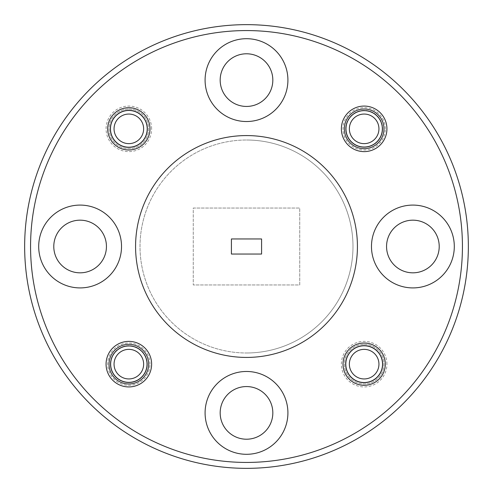 <?xml version="1.0" encoding="UTF-8"?>
<svg xmlns="http://www.w3.org/2000/svg" width="493" height="493" viewBox="0 0 493 493"><rect width="100%" height="100%" fill="white"/><g stroke="black" fill="none" stroke-linecap="round" stroke-linejoin="round"><path stroke-width="0.37" stroke-dasharray="2.46 1.85" d="M143.636 128.846A14.79 14.79 0 0 1 128.846 143.636A14.79 14.79 0 0 1 114.056 128.846A14.79 14.79 0 0 1 128.846 114.056A14.79 14.79 0 0 1 143.636 128.846M110.358 128.846A18.487 18.487 0 0 0 128.846 147.333A18.487 18.487 0 0 0 147.333 128.846A18.487 18.487 0 0 0 128.846 110.358A18.487 18.487 0 0 0 110.358 128.846M378.944 364.154A14.79 14.79 0 0 1 364.154 378.944A14.79 14.79 0 0 1 349.364 364.154A14.79 14.79 0 0 1 364.154 349.364A14.79 14.79 0 0 1 378.944 364.154M345.667 364.154A18.487 18.487 0 0 0 364.154 382.642A18.487 18.487 0 0 0 382.642 364.154A18.487 18.487 0 0 0 364.154 345.667A18.487 18.487 0 0 0 345.667 364.154M143.636 364.154A14.79 14.79 0 0 1 128.846 378.944A14.79 14.79 0 0 1 114.056 364.154A14.79 14.79 0 0 1 128.846 349.364A14.79 14.79 0 0 1 143.636 364.154M110.358 364.154A18.487 18.487 0 0 0 128.846 382.642A18.487 18.487 0 0 0 147.333 364.154A18.487 18.487 0 0 1 128.846 382.642A18.487 18.487 0 0 1 110.358 364.154A18.487 18.487 0 0 1 128.846 345.667A18.487 18.487 0 0 1 147.333 364.154A18.487 18.487 0 0 0 128.846 345.667A18.487 18.487 0 0 0 110.358 364.154M378.944 128.846A14.79 14.79 0 0 1 364.154 143.636A14.79 14.79 0 0 1 349.364 128.846A14.79 14.79 0 0 1 364.154 114.056A14.79 14.79 0 0 1 378.944 128.846M345.667 128.846A18.487 18.487 0 0 0 364.154 147.333A18.487 18.487 0 0 0 382.642 128.846A18.487 18.487 0 0 1 364.154 147.333A18.487 18.487 0 0 1 345.667 128.846A18.487 18.487 0 0 1 364.154 110.358A18.487 18.487 0 0 1 382.642 128.846A18.487 18.487 0 0 0 364.154 110.358A18.487 18.487 0 0 0 345.667 128.846M246.5 30.566A215.934 215.934 0 0 1 462.434 246.5A215.934 215.934 0 0 1 246.5 462.434A215.934 215.934 0 0 0 462.434 246.5A215.934 215.934 0 0 0 246.5 30.566A215.934 215.934 0 0 1 462.434 246.5A215.934 215.934 0 0 1 246.5 462.434A215.934 215.934 0 0 1 30.566 246.5A215.934 215.934 0 0 1 246.5 30.566A215.934 215.934 0 0 0 30.566 246.5A215.934 215.934 0 0 0 246.5 462.434A215.934 215.934 0 0 1 30.566 246.5A215.934 215.934 0 0 1 246.5 30.566M246.5 468.35A221.85 221.85 0 0 0 468.35 246.5A221.85 221.85 0 0 0 246.5 24.65A221.85 221.85 0 0 1 468.35 246.5A221.85 221.85 0 0 1 246.5 468.35A221.85 221.85 0 0 0 468.35 246.5A221.85 221.85 0 0 0 246.5 24.65A221.85 221.85 0 0 0 24.65 246.5A221.85 221.85 0 0 0 246.5 468.35A221.85 221.85 0 0 1 24.65 246.5A221.85 221.85 0 0 1 246.5 24.65A221.85 221.85 0 0 0 24.65 246.5A221.85 221.85 0 0 0 246.5 468.35M364.154 345.963A18.192 18.192 0 0 0 345.963 364.154A18.192 18.192 0 0 0 364.154 382.346A18.192 18.192 0 0 0 382.346 364.154A18.192 18.192 0 0 0 364.154 345.963A18.192 18.192 0 0 0 345.963 364.154A18.192 18.192 0 0 0 364.154 382.346A18.192 18.192 0 0 0 382.346 364.154A18.192 18.192 0 0 0 364.154 345.963M128.846 110.654A18.192 18.192 0 0 0 110.654 128.846A18.192 18.192 0 0 0 128.846 147.037A18.192 18.192 0 0 0 147.037 128.846A18.192 18.192 0 0 0 128.846 110.654A18.192 18.192 0 0 0 110.654 128.846A18.192 18.192 0 0 0 128.846 147.037A18.192 18.192 0 0 0 147.037 128.846A18.192 18.192 0 0 0 128.846 110.654M128.846 345.963A18.192 18.192 0 0 1 147.037 364.154A18.192 18.192 0 0 1 128.846 382.346A18.192 18.192 0 0 1 110.654 364.154A18.192 18.192 0 0 1 128.846 345.963M149.995 364.154A21.15 21.15 0 0 0 128.846 343.005A21.15 21.15 0 0 0 107.696 364.154A21.15 21.15 0 0 0 128.846 385.304A21.15 21.15 0 0 0 149.995 364.154M364.154 344.336A19.819 19.819 0 0 1 383.973 364.154A19.819 19.819 0 0 1 364.154 383.973A19.819 19.819 0 0 1 344.336 364.154A19.819 19.819 0 0 1 364.154 344.336A19.819 19.819 0 0 0 344.336 364.154A19.819 19.819 0 0 0 364.154 383.973A19.819 19.819 0 0 0 383.973 364.154A19.819 19.819 0 0 0 364.154 344.336M386.931 364.154A22.777 22.777 0 0 0 364.154 341.378A22.777 22.777 0 0 0 341.378 364.154A22.777 22.777 0 0 0 364.154 386.931A22.777 22.777 0 0 0 386.931 364.154M364.154 110.654A18.192 18.192 0 0 1 382.346 128.846A18.192 18.192 0 0 1 364.154 147.037A18.192 18.192 0 0 1 345.963 128.846A18.192 18.192 0 0 1 364.154 110.654M385.304 128.846A21.15 21.15 0 0 0 364.154 107.696A21.15 21.15 0 0 0 343.005 128.846A21.15 21.15 0 0 0 364.154 149.995A21.15 21.15 0 0 0 385.304 128.846M128.846 109.027A19.819 19.819 0 0 1 148.664 128.846A19.819 19.819 0 0 1 128.846 148.664A19.819 19.819 0 0 1 109.027 128.846A19.819 19.819 0 0 1 128.846 109.027A19.819 19.819 0 0 0 109.027 128.846A19.819 19.819 0 0 0 128.846 148.664A19.819 19.819 0 0 0 148.664 128.846A19.819 19.819 0 0 0 128.846 109.027M151.622 128.846A22.777 22.777 0 0 0 128.846 106.069A22.777 22.777 0 0 0 106.069 128.846A22.777 22.777 0 0 0 128.846 151.622A22.777 22.777 0 0 0 151.622 128.846M80.112 287.912A41.412 41.412 0 0 1 38.7 246.5A41.412 41.412 0 0 1 80.112 205.088A41.412 41.412 0 0 0 38.7 246.5A41.412 41.412 0 0 0 80.112 287.912A41.412 41.412 0 0 1 38.7 246.5A41.412 41.412 0 0 1 80.112 205.088A41.412 41.412 0 0 1 121.524 246.5A41.412 41.412 0 0 1 80.112 287.912A41.412 41.412 0 0 0 121.524 246.5A41.412 41.412 0 0 0 80.112 205.088A41.412 41.412 0 0 1 121.524 246.5A41.412 41.412 0 0 1 80.112 287.912M246.5 121.524A41.412 41.412 0 0 1 205.088 80.112A41.412 41.412 0 0 1 246.5 38.7A41.412 41.412 0 0 0 205.088 80.112A41.412 41.412 0 0 0 246.5 121.524A41.412 41.412 0 0 1 205.088 80.112A41.412 41.412 0 0 1 246.5 38.7A41.412 41.412 0 0 1 287.912 80.112A41.412 41.412 0 0 1 246.5 121.524A41.412 41.412 0 0 0 287.912 80.112A41.412 41.412 0 0 0 246.5 38.7A41.412 41.412 0 0 1 287.912 80.112A41.412 41.412 0 0 1 246.5 121.524M412.887 287.912A41.412 41.412 0 0 1 371.475 246.5A41.412 41.412 0 0 1 412.887 205.088A41.412 41.412 0 0 0 371.475 246.5A41.412 41.412 0 0 0 412.887 287.912A41.412 41.412 0 0 1 371.475 246.5A41.412 41.412 0 0 1 412.887 205.088A41.412 41.412 0 0 1 454.3 246.5A41.412 41.412 0 0 1 412.887 287.912A41.412 41.412 0 0 0 454.3 246.5A41.412 41.412 0 0 0 412.887 205.088A41.412 41.412 0 0 1 454.3 246.5A41.412 41.412 0 0 1 412.887 287.912M246.5 454.3A41.412 41.412 0 0 1 205.088 412.887A41.412 41.412 0 0 1 246.5 371.475A41.412 41.412 0 0 0 205.088 412.887A41.412 41.412 0 0 0 246.5 454.3A41.412 41.412 0 0 1 205.088 412.887A41.412 41.412 0 0 1 246.5 371.475A41.412 41.412 0 0 1 287.912 412.887A41.412 41.412 0 0 1 246.5 454.3A41.412 41.412 0 0 0 287.912 412.887A41.412 41.412 0 0 0 246.5 371.475A41.412 41.412 0 0 1 287.912 412.887A41.412 41.412 0 0 1 246.5 454.3M364.154 109.027A19.819 19.819 0 0 0 344.336 128.846A19.819 19.819 0 0 0 364.154 148.664A19.819 19.819 0 0 0 383.973 128.846A19.819 19.819 0 0 0 364.154 109.027M128.846 344.336A19.819 19.819 0 0 0 109.027 364.154A19.819 19.819 0 0 0 128.846 383.973A19.819 19.819 0 0 0 148.664 364.154A19.819 19.819 0 0 0 128.846 344.336M246.5 357.425A110.925 110.925 0 0 0 357.425 246.5A110.925 110.925 0 0 0 246.5 135.575A110.925 110.925 0 0 0 135.575 246.5A110.925 110.925 0 0 0 246.5 357.425A110.925 110.925 0 0 0 357.425 246.5A110.925 110.925 0 0 0 246.5 135.575A110.925 110.925 0 0 0 135.575 246.5A110.925 110.925 0 0 0 246.5 357.425A110.925 110.925 0 0 0 357.425 246.5A110.925 110.925 0 0 0 246.5 135.575A110.925 110.925 0 0 0 135.575 246.5A110.925 110.925 0 0 0 246.5 357.425M246.5 352.988A106.488 106.488 0 0 0 352.988 246.5A106.488 106.488 0 0 0 246.5 140.012A106.488 106.488 0 0 1 352.988 246.5A106.488 106.488 0 0 1 246.5 352.988A106.488 106.488 0 0 0 352.988 246.5A106.488 106.488 0 0 0 246.5 140.012A106.488 106.488 0 0 0 140.012 246.5A106.488 106.488 0 0 0 246.5 352.988A106.488 106.488 0 0 0 352.988 246.5A106.488 106.488 0 0 0 246.5 140.012A106.488 106.488 0 0 0 140.012 246.5A106.488 106.488 0 0 0 246.5 352.988A106.488 106.488 0 0 1 140.012 246.5A106.488 106.488 0 0 1 246.5 140.012A106.488 106.488 0 0 0 140.012 246.5A106.488 106.488 0 0 0 246.5 352.988M246.5 386.561A26.326 26.326 0 0 0 220.174 412.887A26.326 26.326 0 0 0 246.5 439.214A26.326 26.326 0 0 0 272.826 412.887A26.326 26.326 0 0 0 246.5 386.561A26.326 26.326 0 0 0 220.174 412.887A26.326 26.326 0 0 0 246.5 439.214A26.326 26.326 0 0 0 272.826 412.887A26.326 26.326 0 0 0 246.5 386.561A26.326 26.326 0 0 0 220.174 412.887A26.326 26.326 0 0 0 246.5 439.214A26.326 26.326 0 0 0 272.826 412.887A26.326 26.326 0 0 0 246.5 386.561M80.112 220.174A26.326 26.326 0 0 0 53.786 246.5A26.326 26.326 0 0 0 80.112 272.826A26.326 26.326 0 0 0 106.439 246.5A26.326 26.326 0 0 0 80.112 220.174A26.326 26.326 0 0 0 53.786 246.5A26.326 26.326 0 0 0 80.112 272.826A26.326 26.326 0 0 0 106.439 246.5A26.326 26.326 0 0 0 80.112 220.174A26.326 26.326 0 0 0 53.786 246.5A26.326 26.326 0 0 0 80.112 272.826A26.326 26.326 0 0 0 106.439 246.5A26.326 26.326 0 0 0 80.112 220.174M246.5 53.786A26.326 26.326 0 0 0 220.174 80.112A26.326 26.326 0 0 0 246.5 106.439A26.326 26.326 0 0 0 272.826 80.112A26.326 26.326 0 0 0 246.5 53.786A26.326 26.326 0 0 0 220.174 80.112A26.326 26.326 0 0 0 246.5 106.439A26.326 26.326 0 0 0 272.826 80.112A26.326 26.326 0 0 0 246.5 53.786A26.326 26.326 0 0 0 220.174 80.112A26.326 26.326 0 0 0 246.5 106.439A26.326 26.326 0 0 0 272.826 80.112A26.326 26.326 0 0 0 246.5 53.786M412.887 220.174A26.326 26.326 0 0 0 386.561 246.5A26.326 26.326 0 0 0 412.887 272.826A26.326 26.326 0 0 0 439.214 246.5A26.326 26.326 0 0 0 412.887 220.174A26.326 26.326 0 0 0 386.561 246.5A26.326 26.326 0 0 0 412.887 272.826A26.326 26.326 0 0 0 439.214 246.5A26.326 26.326 0 0 0 412.887 220.174A26.326 26.326 0 0 0 386.561 246.5A26.326 26.326 0 0 0 412.887 272.826A26.326 26.326 0 0 0 439.214 246.5A26.326 26.326 0 0 0 412.887 220.174M261.586 254.043L261.586 238.957L231.414 238.957L231.414 254.043L261.586 254.043L261.586 238.957L261.586 254.043L231.414 254.043L261.586 254.043M231.414 254.043L231.414 238.957L231.414 254.043M231.414 238.957L261.586 238.957L231.414 238.957M193.256 208.046L299.744 208.046L299.744 284.954L193.256 284.954L299.744 284.954L299.744 208.046L193.256 208.046L193.256 284.954L193.256 208.046"/><path stroke-width="0.74" d="M114.056 128.846A14.79 14.79 0 0 0 128.846 143.636A14.79 14.79 0 0 0 143.636 128.846A14.79 14.79 0 0 0 128.846 114.056A14.79 14.79 0 0 0 114.056 128.846M147.333 128.846A18.487 18.487 0 0 1 128.846 147.333A18.487 18.487 0 0 1 110.358 128.846A18.487 18.487 0 0 1 128.846 110.358A18.487 18.487 0 0 1 147.333 128.846M349.364 364.154A14.79 14.79 0 0 0 364.154 378.944A14.79 14.79 0 0 0 378.944 364.154A14.79 14.79 0 0 0 364.154 349.364A14.79 14.79 0 0 0 349.364 364.154M382.642 364.154A18.487 18.487 0 0 1 364.154 382.642A18.487 18.487 0 0 1 345.667 364.154A18.487 18.487 0 0 1 364.154 345.667A18.487 18.487 0 0 1 382.642 364.154M114.056 364.154A14.79 14.79 0 0 0 128.846 378.944A14.79 14.79 0 0 0 143.636 364.154A14.79 14.79 0 0 0 128.846 349.364A14.79 14.79 0 0 0 114.056 364.154M349.364 128.846A14.79 14.79 0 0 0 364.154 143.636A14.79 14.79 0 0 0 378.944 128.846A14.79 14.79 0 0 0 364.154 114.056A14.79 14.79 0 0 0 349.364 128.846M246.5 462.434A215.934 215.934 0 0 0 462.434 246.5A215.934 215.934 0 0 0 246.5 30.566A215.934 215.934 0 0 0 30.566 246.5A215.934 215.934 0 0 0 246.5 462.434M246.5 24.65A221.85 221.85 0 0 1 468.35 246.5A221.85 221.85 0 0 1 246.5 468.35A221.85 221.85 0 0 1 24.65 246.5A221.85 221.85 0 0 1 246.5 24.65M343.005 364.154A21.15 21.15 0 0 1 364.154 343.005A21.15 21.15 0 0 1 385.304 364.154A21.15 21.15 0 0 1 364.154 385.304A21.15 21.15 0 0 1 343.005 364.154M128.846 344.336A19.819 19.819 0 0 0 109.027 364.154A19.819 19.819 0 0 0 128.846 383.973A19.819 19.819 0 0 0 148.664 364.154A19.819 19.819 0 0 0 128.846 344.336M106.069 364.154A22.777 22.777 0 0 1 128.846 341.378A22.777 22.777 0 0 1 151.622 364.154A22.777 22.777 0 0 1 128.846 386.931A22.777 22.777 0 0 1 106.069 364.154M107.696 128.846A21.15 21.15 0 0 1 128.846 107.696A21.15 21.15 0 0 1 149.995 128.846A21.15 21.15 0 0 1 128.846 149.995A21.15 21.15 0 0 1 107.696 128.846M364.154 109.027A19.819 19.819 0 0 0 344.336 128.846A19.819 19.819 0 0 0 364.154 148.664A19.819 19.819 0 0 0 383.973 128.846A19.819 19.819 0 0 0 364.154 109.027M341.378 128.846A22.777 22.777 0 0 1 364.154 106.069A22.777 22.777 0 0 1 386.931 128.846A22.777 22.777 0 0 1 364.154 151.622A22.777 22.777 0 0 1 341.378 128.846M364.154 110.654A18.192 18.192 0 0 0 345.963 128.846A18.192 18.192 0 0 0 364.154 147.037A18.192 18.192 0 0 0 382.346 128.846A18.192 18.192 0 0 0 364.154 110.654M128.846 345.963A18.192 18.192 0 0 0 110.654 364.154A18.192 18.192 0 0 0 128.846 382.346A18.192 18.192 0 0 0 147.037 364.154A18.192 18.192 0 0 0 128.846 345.963M412.887 205.088A41.412 41.412 0 0 0 371.475 246.5A41.412 41.412 0 0 0 412.887 287.912A41.412 41.412 0 0 0 454.3 246.5A41.412 41.412 0 0 0 412.887 205.088M246.5 38.7A41.412 41.412 0 0 0 205.088 80.112A41.412 41.412 0 0 0 246.5 121.524A41.412 41.412 0 0 0 287.912 80.112A41.412 41.412 0 0 0 246.5 38.7M80.112 205.088A41.412 41.412 0 0 0 38.7 246.5A41.412 41.412 0 0 0 80.112 287.912A41.412 41.412 0 0 0 121.524 246.5A41.412 41.412 0 0 0 80.112 205.088M246.5 371.475A41.412 41.412 0 0 0 205.088 412.887A41.412 41.412 0 0 0 246.5 454.3A41.412 41.412 0 0 0 287.912 412.887A41.412 41.412 0 0 0 246.5 371.475M246.5 357.425A110.925 110.925 0 0 0 357.425 246.5A110.925 110.925 0 0 0 246.5 135.575A110.925 110.925 0 0 0 135.575 246.5A110.925 110.925 0 0 0 246.5 357.425M246.5 439.214A26.326 26.326 0 0 1 220.174 412.887A26.326 26.326 0 0 1 246.5 386.561A26.326 26.326 0 0 1 272.826 412.887A26.326 26.326 0 0 1 246.5 439.214M80.112 272.826A26.326 26.326 0 0 1 53.786 246.5A26.326 26.326 0 0 1 80.112 220.174A26.326 26.326 0 0 1 106.439 246.5A26.326 26.326 0 0 1 80.112 272.826M246.5 106.439A26.326 26.326 0 0 1 220.174 80.112A26.326 26.326 0 0 1 246.5 53.786A26.326 26.326 0 0 1 272.826 80.112A26.326 26.326 0 0 1 246.5 106.439M412.887 272.826A26.326 26.326 0 0 1 386.561 246.5A26.326 26.326 0 0 1 412.887 220.174A26.326 26.326 0 0 1 439.214 246.5A26.326 26.326 0 0 1 412.887 272.826M261.586 254.043L261.586 238.957L231.414 238.957L231.414 254.043L261.586 254.043"/></g></svg>
